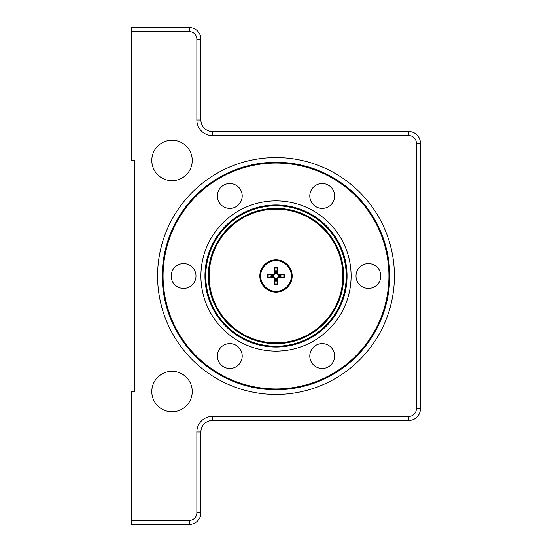 <?xml version="1.0" encoding="UTF-8"?>
<svg xmlns="http://www.w3.org/2000/svg" width="552" height="552" viewBox="0 0 552 552"><rect width="100%" height="100%" fill="white"/><g stroke="black" fill="none" stroke-linecap="round" stroke-linejoin="round"><path stroke-width="0.83" d="M131.583 31.643L189.35 31.643A7.507 7.507 0 0 1 196.857 39.151L196.857 120.025A15.594 15.594 0 0 0 212.458 135.626L408.866 135.626A7.507 7.507 0 0 1 416.374 143.134L416.374 408.866A7.507 7.507 0 0 1 408.866 416.374L212.458 416.374A15.594 15.594 0 0 0 196.857 431.974L196.857 512.849A7.507 7.507 0 0 1 189.35 520.357L131.583 520.357L131.583 524.4L189.35 524.4A11.551 11.551 0 0 0 200.9 512.849L200.9 431.974A11.551 11.551 0 0 1 212.458 420.417L408.866 420.417A11.551 11.551 0 0 0 420.417 408.866L420.417 143.134A11.551 11.551 0 0 0 408.866 131.583L212.458 131.583A11.551 11.551 0 0 1 200.9 120.025L200.9 39.151A11.551 11.551 0 0 0 189.35 27.6L131.583 27.6L131.583 160.466L134.467 160.466L134.467 391.534L131.583 391.534L131.583 520.357M276 394.425A118.425 118.425 0 0 1 173.445 216.791A118.425 118.425 0 0 1 378.555 216.791A118.425 118.425 0 0 1 276 394.425M151.8 391.534A20.217 20.217 0 0 1 182.125 374.028A20.217 20.217 0 0 1 182.125 409.046A20.217 20.217 0 0 1 151.8 391.534M151.8 160.466A20.217 20.217 0 0 1 182.125 142.954A20.217 20.217 0 0 1 182.125 177.972A20.217 20.217 0 0 1 151.8 160.466M276 389.733A113.733 113.733 0 0 0 374.497 219.137A113.733 113.733 0 0 0 177.502 219.137A113.733 113.733 0 0 0 276 389.733M347.056 276A71.056 71.056 0 0 1 257.729 344.662A71.056 71.056 0 0 1 214.348 240.679A71.056 71.056 0 0 1 347.056 276M351.1 276A75.1 75.1 0 0 0 238.45 210.961A75.1 75.1 0 0 0 238.45 341.039A75.1 75.1 0 0 0 351.1 276M388.932 276A112.932 112.932 0 0 1 276 388.932A112.932 112.932 0 0 1 163.068 276A112.932 112.932 0 0 1 276 163.068A112.932 112.932 0 0 1 388.932 276M219.027 202.163A12.42 12.42 0 0 1 229.784 183.533A12.42 12.42 0 0 1 240.541 202.163A12.42 12.42 0 0 1 219.027 202.163M311.459 189.743A12.42 12.42 0 0 1 332.973 189.743A12.42 12.42 0 0 1 322.216 208.373A12.42 12.42 0 0 1 311.459 189.743M368.425 263.58A12.42 12.42 0 0 1 379.183 282.21A12.42 12.42 0 0 1 357.675 282.21A12.42 12.42 0 0 1 368.425 263.58M332.973 349.837A12.42 12.42 0 0 1 322.216 368.467A12.42 12.42 0 0 1 311.459 349.837A12.42 12.42 0 0 1 332.973 349.837M240.541 362.257A12.42 12.42 0 0 1 219.027 362.257A12.42 12.42 0 0 1 229.784 343.627A12.42 12.42 0 0 1 240.541 362.257M183.575 288.42A12.42 12.42 0 0 1 172.817 269.79A12.42 12.42 0 0 1 194.325 269.79A12.42 12.42 0 0 1 183.575 288.42M276 292.174A16.174 16.174 0 0 1 261.993 267.913A16.174 16.174 0 0 1 290.007 267.913A16.174 16.174 0 0 1 276 292.174M325.411 226.085A70.235 70.235 0 0 1 294.52 343.751A70.235 70.235 0 0 1 208.063 258.163A70.235 70.235 0 0 1 325.411 226.085M276 291.346A15.346 15.346 0 0 1 262.711 268.327A15.346 15.346 0 0 1 289.289 268.327A15.346 15.346 0 0 1 276 291.346M274.51 278.629A28.87 2.518 89.7 0 0 274.641 284.459L275.193 280.664A4.733 4.733 0 0 0 276.807 280.664L276.724 278.629L278.629 276.724L284.459 277.359A8.57 8.57 0 0 0 284.459 274.641A28.87 2.518 -179.7 0 0 278.629 274.51L277.49 273.371A28.87 2.518 -90.3 0 0 277.359 267.541L276.807 271.336A4.733 4.733 0 0 0 275.193 271.336L275.275 273.371L273.371 275.275L267.541 274.641A8.57 8.57 0 0 0 267.541 277.359A28.87 2.518 0.3 0 0 273.371 277.49L274.51 278.629L275.275 278.629L275.193 280.664M275.193 271.336L274.641 267.541A28.87 2.518 90.3 0 0 274.51 273.371L273.371 274.51A28.87 2.518 179.7 0 0 267.541 274.641M276.807 280.664L277.359 284.459A28.87 2.518 -89.7 0 0 277.49 278.629L278.629 277.49A28.87 2.518 -0.3 0 0 284.459 277.359M267.541 277.359L271.336 276.807A4.733 4.733 0 0 1 271.336 275.193M284.459 274.641L278.629 275.275L276.724 273.371L276.807 271.336M280.664 275.193A4.733 4.733 0 0 1 280.664 276.807M271.336 276.807L273.371 276.724L275.275 278.629M189.35 520.357L189.35 524.4M196.857 512.849L200.9 512.849M189.35 27.6L189.35 31.643M196.857 431.974L200.9 431.974M200.9 39.151L196.857 39.151M212.458 416.374L212.458 420.417M200.9 120.025L196.857 120.025M408.866 416.374L408.866 420.417M212.458 131.583L212.458 135.626M416.374 408.866L420.417 408.866M408.866 131.583L408.866 135.626M416.374 143.134L420.417 143.134M323.044 228.48A66.868 66.868 0 0 1 293.636 340.501A66.868 66.868 0 0 1 211.319 259.019A66.868 66.868 0 0 1 323.044 228.48M323.617 227.893A67.689 67.689 0 0 1 293.85 341.288A67.689 67.689 0 0 1 210.533 258.812A67.689 67.689 0 0 1 323.617 227.893M277.359 267.541A8.57 8.57 0 0 0 274.641 267.541M274.641 284.459A8.57 8.57 0 0 0 277.359 284.459M278.629 274.51L278.629 275.275M277.49 278.629L276.724 278.629M278.629 277.49L278.629 276.724M277.49 273.371L276.724 273.371M273.371 277.49L273.371 276.724M273.371 274.51L273.371 275.275M274.51 273.371L275.275 273.371M268.244 277.339A7.866 7.866 0 0 1 268.244 274.661M274.661 268.244A7.866 7.866 0 0 1 277.339 268.244M283.756 274.661A7.866 7.866 0 0 1 283.756 277.339M277.339 283.756A7.866 7.866 0 0 1 274.661 283.756"/></g></svg>
